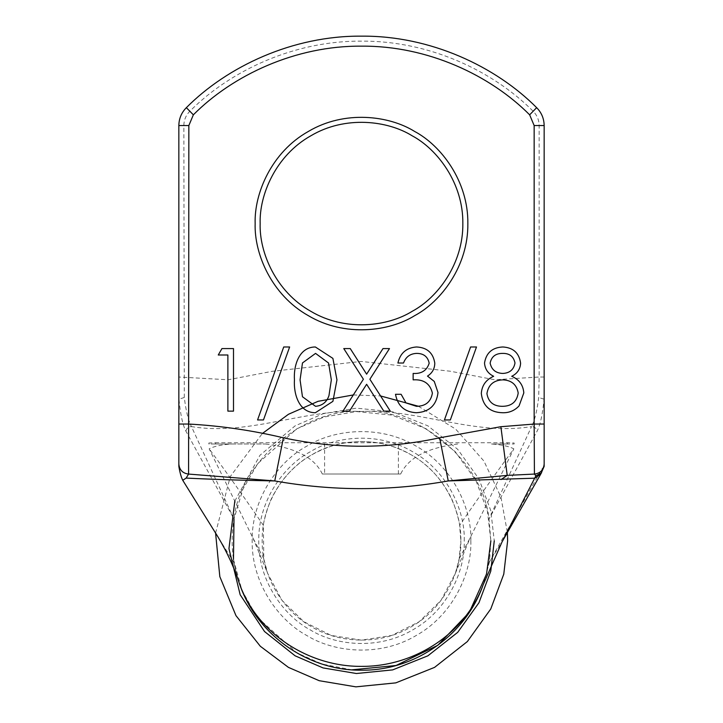 <?xml version="1.0" encoding="UTF-8"?>
<svg xmlns="http://www.w3.org/2000/svg" width="723" height="723" viewBox="0 0 723 723"><rect width="100%" height="100%" fill="white"/><g stroke="black" fill="none" stroke-linecap="round" stroke-linejoin="round"><path stroke-width="0.54" stroke-dasharray="3.62 2.71" d="M233.574 561.988L238.482 580.858L233.574 561.988L218.021 536.99M238.491 580.858L239.205 583M483.795 583L489.417 562.06L502.078 541.834M544.157 466.362L541.907 469.037L489.462 561.879L490.863 540.831L487.456 511.351L475.933 480.515L455.219 451.667L426.181 428.802L391.857 415.083L356.52 411.568L324.058 417.008L296.819 428.802L257.713 463.624L242.874 489.236L233.99 519.006C231.523 533.556 231.523 548.115 233.99 562.666L235.454 569.914M178.843 424.049L178.952 399.186C180.37 414.18 182.684 424.835 185.892 431.143L233.981 518.997L191.459 426.579C248.685 436.096 303 409.037 361.057 411.477C419.132 408.784 473.881 436.086 531.541 426.579L489.019 518.997L537.108 431.143C540.316 424.835 542.63 414.18 544.048 399.186L544.157 125.549C544.039 118.59 541.536 112.625 536.647 107.673C495.698 66.462 430.257 35.563 361.5 36.15C292.743 35.563 227.302 66.462 186.353 107.673C181.464 112.625 178.961 118.59 178.843 125.549L178.843 400.714M233.475 559.394L241.943 590.23L256.819 616.836L296.819 652.869L322.024 664.03L351.884 669.841M489.986 555.879L489.064 562.322L484.518 580.858M490.863 540.831L489.01 519.006C483.091 461.834 418.843 407.655 361.5 411.477C304.157 407.655 239.909 461.834 233.99 519.006M544.157 424.049L544.157 400.714M544.157 377.017L539.15 377.017L538.689 397.478C537.026 411.071 534.649 420.768 531.541 426.579C534.613 426.733 536.475 428.26 537.108 431.143M185.892 431.143C186.525 428.26 188.387 426.733 191.459 426.579C188.351 420.768 185.974 411.071 184.311 397.478L183.85 125.549C183.94 119.982 185.938 115.21 189.851 111.252C229.986 70.854 294.116 40.578 361.5 41.157C428.884 40.578 493.014 70.854 533.149 111.252C537.062 115.21 539.06 119.982 539.15 125.549L539.15 377.017L494.631 379.747L450.393 371.242L361.184 361.428L272.228 371.315L228.206 379.765L178.843 377.017M255.156 223.561C254.135 253.71 271.586 295.083 308.332 315.653C344.519 337.189 389.073 331.622 414.668 315.653C441.292 301.473 468.396 265.666 467.844 223.561C468.396 181.455 441.292 145.648 414.668 131.469C389.073 115.499 344.519 109.932 308.332 131.469C271.586 152.047 254.135 193.412 255.156 223.561M544.048 399.186L538.689 397.478M184.311 397.478L178.952 399.186M540.822 473.981L541.907 469.037M215.581 533.077L230.294 476.52L262.286 433.556M353.33 394.939L380.578 395.96M418.4 406.245L455.689 429.119L483.922 461.048L500.931 497.108L507.392 532.598M470.845 540.831C471.902 571.839 453.954 614.369 416.168 635.526C378.96 657.668 333.149 651.947 306.832 635.526C279.458 620.949 251.586 584.13 252.155 540.831C251.586 497.541 279.458 460.723 306.832 446.136C333.149 429.724 378.96 424.003 416.168 446.136C453.954 467.293 471.902 509.832 470.845 540.831M460.831 540.831C461.798 569.001 445.495 607.645 411.17 626.859C377.361 646.977 335.743 641.771 311.83 626.859C286.959 613.61 261.645 580.171 262.169 540.831C261.645 501.5 286.959 468.061 311.83 454.812C335.743 439.9 377.361 434.695 411.17 454.812C445.495 474.026 461.798 512.67 460.831 540.831L459.629 525.413C460.144 525.133 454.912 502.747 448.721 493.294C442.792 482.53 435.373 473.33 426.48 465.702C417.885 457.903 406.66 451.514 392.797 446.561C384.808 444.13 378.581 442.711 374.098 442.304L361.5 441.5L348.902 442.304C344.419 442.711 338.192 444.13 330.203 446.561C316.34 451.514 305.115 457.903 296.52 465.702C287.627 473.33 280.208 482.53 274.279 493.294C268.088 502.747 262.856 525.133 263.371 525.413L263.787 558.707L267.591 573.231L281.934 600.307L303.832 621.717L331.224 635.445L361.491 640.171L391.758 635.454L419.141 621.735L441.048 600.325L455.4 573.258L459.213 558.707L460.831 540.831M263.787 558.707L252.806 537.74L209.164 448.847C214.071 446.272 221.518 444.654 231.514 444.003L265.296 444.003L215.581 444.003L215.581 442.747L208.866 442.991L208.866 444.003L231.514 444.003M263.371 525.413L262.377 523.859C244.013 497.026 226.281 472.02 209.164 448.847M514.134 442.991L514.134 444.003L514.134 442.991L507.419 442.747L215.581 442.747M507.419 442.747L507.419 444.003L514.134 444.003L491.486 444.003C501.482 444.654 508.929 446.272 513.836 448.847C496.719 472.02 478.988 497.026 460.623 523.859L459.629 525.413M215.581 444.003L208.866 444.003L208.866 442.991M324.6 474.026L400.669 474.026L322.331 474.026L324.6 474.026L324.6 442.747M398.4 474.026L398.4 442.747M322.331 474.026C314.713 457.795 295.698 447.781 265.296 444.003M507.419 444.003L491.486 444.003M457.704 444.003C427.338 447.763 408.323 457.767 400.669 474.026M459.213 558.707L470.194 537.74L513.836 448.847M260.163 223.561C259.186 194.83 275.815 155.409 310.836 135.797C345.323 115.282 387.781 120.587 412.164 135.797C437.542 149.318 463.362 183.434 462.837 223.561C463.362 263.687 437.542 297.804 412.164 311.324C387.781 326.534 345.323 331.839 310.836 311.324C275.815 291.712 259.186 252.291 260.163 223.561M493.655 376.285C488.025 373.574 484.979 369.155 484.518 363.027C486.181 352.833 492.3 347.474 502.846 346.977C513.267 347.609 519.186 353.023 520.605 363.199C520.217 369.227 517.261 373.583 511.721 376.285C519.15 379.521 523.181 385.061 523.814 392.914M502.901 379.855C493.71 380.199 488.387 384.781 486.922 393.619C488.387 402.105 493.592 406.344 502.539 406.317M514.993 362.991C513.637 356.448 509.489 353.249 502.539 353.393M470.583 346.977L476.493 346.977L450.33 419.955L444.419 419.955L470.583 346.977M403.515 363.018L397.903 363.018M416.52 346.977C427.148 347.519 433.24 352.932 434.794 363.226M395.499 394.288L401.111 394.288L406.01 402.937L416.457 406.317M432.39 393.086C430.077 383.588 423.66 379.177 413.14 379.855L413.14 373.439M429.182 363.199C427.808 356.656 423.615 353.384 416.602 353.393M363.389 379.232L343.768 348.576L350.248 348.576L366.624 374.171L383 348.576L389.48 348.576L369.869 379.232L390.284 411.134L383.805 411.134L366.624 384.293L349.444 411.134L342.964 411.134L363.389 379.232M315.364 412.734C298.753 412.725 293.502 393.466 294.451 379.882C293.448 366.263 298.716 347.013 315.364 346.977L332.896 358.391L336.954 379.882L332.905 401.355L315.364 412.734M315.553 406.317C322.304 405.702 326.778 402.124 328.974 395.58M315.553 353.393L302.476 362.955L300.063 379.855M283.723 346.977L289.634 346.977L263.47 419.955L257.56 419.955L283.723 346.977M218.265 354.993L221.934 348.576L233.502 348.576L233.502 411.134L227.881 411.134L227.881 354.993L218.265 354.993M539.15 125.549L544.157 125.549M536.647 107.673L533.149 111.252M189.851 111.252L186.353 107.673M178.843 125.549L183.85 125.549M234.821 501.066L259.991 455.246L295.111 425.847L323.064 413.746L356.394 408.161L392.661 411.776L427.889 425.847L457.695 449.317L478.951 478.924L490.781 510.574L494.27 540.831M464.247 540.831C465.241 511.703 448.377 471.73 412.869 451.857C377.903 431.053 334.857 436.43 310.131 451.857C284.401 465.558 258.219 500.153 258.753 540.831C258.219 581.518 284.401 616.113 310.131 629.814C334.857 645.241 377.903 650.619 412.869 629.814C448.377 609.932 465.241 569.968 464.247 540.831M252.806 537.74L267.591 573.231M455.4 573.258L470.194 537.74"/><path stroke-width="1.08" d="M342.964 411.134L363.389 379.232L343.768 348.576L350.248 348.576L366.624 374.171L383 348.576L389.48 348.576L369.869 379.232L390.284 411.134L383.805 411.134L366.624 384.293L349.444 411.134L342.964 411.134M429.182 363.199C427.808 356.656 423.615 353.384 416.602 353.393C410.167 353.674 405.811 356.882 403.515 363.018L397.903 363.018C400.244 353.05 406.443 347.7 416.52 346.977C427.148 347.519 433.24 352.932 434.794 363.226C434.659 368.802 432.227 373.095 427.492 376.096L434.27 381.437L438.002 392.553C436.475 405.269 429.263 411.993 416.358 412.734C404.654 412.092 397.695 405.946 395.499 394.288L401.111 394.288L406.01 402.937L416.457 406.317C425.594 406.227 430.908 401.816 432.39 393.086C430.077 383.588 423.66 379.177 413.14 379.855L413.14 373.439C421.545 373.954 426.886 370.538 429.182 363.199C426.886 370.538 421.545 373.954 413.14 373.439M444.419 419.955L470.583 346.977L476.493 346.977L450.33 419.955L444.419 419.955M502.846 346.977C513.267 347.609 519.186 353.023 520.605 363.199C520.217 369.227 517.261 373.583 511.721 376.285C519.15 379.521 523.181 385.061 523.814 392.914L519.078 405.874C514.622 410.655 509.091 412.95 502.476 412.734C489.842 412.336 482.783 405.901 481.31 393.429C481.925 385.35 486.046 379.629 493.655 376.285C488.025 373.574 484.979 369.155 484.518 363.027C486.181 352.833 492.3 347.474 502.846 346.977M255.156 223.561C254.135 193.412 271.586 152.047 308.332 131.469C344.519 109.932 389.073 115.499 414.668 131.469C441.292 145.648 468.396 181.455 467.844 223.561C468.396 265.666 441.292 301.473 414.668 315.653C389.073 331.622 344.519 337.189 308.332 315.653C271.586 295.083 254.135 253.71 255.156 223.561M178.843 466.38L178.843 424.049L188.848 424.049C220.723 425.82 252.246 430.402 283.398 437.804C335.752 449.046 387.817 449.046 439.602 437.804L500.876 426.706L534.152 424.049L534.152 125.549L529.643 114.821C490.33 75.255 427.51 45.594 361.5 46.155C295.49 45.594 232.67 75.255 193.357 114.821L188.848 125.549L188.586 474.071L186.154 478.084L182.747 480.307C181.148 477.044 179.846 472.408 178.843 466.38L178.843 125.549C178.961 118.59 181.464 112.625 186.353 107.673C227.302 66.462 292.743 35.563 361.5 36.15C430.257 35.563 495.698 66.462 536.647 107.673C541.536 112.625 544.039 118.59 544.157 125.549L544.157 466.362L540.822 473.981L534.83 478.183L448.251 480.94C390.655 491.215 332.815 491.215 274.749 480.94C242.566 480.352 213.041 479.403 186.154 478.084M336.954 379.882L332.905 401.355L315.364 412.734C298.753 412.725 293.502 393.466 294.451 379.882C293.448 366.263 298.716 347.013 315.364 346.977L332.896 358.391L336.954 379.882M257.56 419.955L283.723 346.977L289.634 346.977L263.47 419.955L257.56 419.955M227.881 354.993L218.265 354.993L221.934 348.576L233.502 348.576L233.502 411.134L227.881 411.134L227.881 354.993M182.747 480.307L218.021 536.99C227.139 552.3 234.198 567.636 239.205 583L239.855 584.853C258.075 634.478 309.589 666.769 361.518 666.371C413.583 666.742 464.97 634.36 483.145 584.853L502.087 541.825L535.897 475.797L534.414 474.071L507.221 475.391L448.251 480.94L439.602 437.804M544.157 464.076C543.56 469.986 540.307 473.321 534.414 474.071L534.152 424.049L544.157 424.049L544.157 465.892M233.99 519.006L233.475 559.394M351.884 669.841L396.059 665.494L437.804 645.296L469.263 612.399L486.534 574.017M486.552 573.963L490.863 540.831M483.145 584.853C465.684 635.092 414.885 670.863 361.509 670.194C308.278 670.89 257.343 635.21 239.855 584.853M283.398 437.804L274.749 480.94L188.586 474.071C182.693 473.321 179.44 469.986 178.843 464.076M535.897 475.797L541.59 472.842M507.392 532.598L507.627 540.831L503.777 574.134L490.763 608.974L467.365 641.554L434.559 667.383L395.797 682.874L355.879 686.85L319.204 680.705L288.441 667.383L260.334 646.272L235.978 615.644L219.828 576.638L215.581 533.077M262.286 433.556L288.441 414.288L318.093 401.31L353.33 394.939M380.578 395.96L418.4 406.245M260.163 223.561C259.186 252.291 275.815 291.712 310.836 311.324C345.323 331.839 387.781 326.534 412.164 311.324C437.542 297.804 463.362 263.687 462.837 223.561C463.362 183.434 437.542 149.318 412.164 135.797C387.781 120.587 345.323 115.282 310.836 135.797C275.815 155.409 259.186 194.83 260.163 223.561M523.814 392.914L519.078 405.874C514.622 410.655 509.091 412.95 502.476 412.734C489.842 412.336 482.783 405.901 481.31 393.429C481.925 385.35 486.046 379.629 493.655 376.285M502.539 406.317C511.613 406.19 516.837 401.762 518.201 393.023C516.728 384.645 511.622 380.253 502.901 379.855C493.71 380.199 488.387 384.781 486.922 393.619C488.387 402.105 493.592 406.344 502.539 406.317C511.613 406.19 516.837 401.762 518.201 393.023C516.728 384.645 511.622 380.253 502.901 379.855M502.539 353.393C495.607 353.384 491.468 356.629 490.131 363.118C491.568 369.715 495.779 373.158 502.765 373.439C509.697 373.131 513.773 369.643 514.993 362.991C513.637 356.448 509.489 353.249 502.539 353.393C495.607 353.384 491.468 356.629 490.131 363.118C491.568 369.715 495.779 373.158 502.765 373.439C509.697 373.131 513.773 369.643 514.993 362.991M416.602 353.393C410.167 353.674 405.811 356.882 403.515 363.018M397.903 363.018C400.244 353.05 406.443 347.7 416.52 346.977M434.794 363.226C434.659 368.802 432.227 373.095 427.492 376.096L434.27 381.437L438.002 392.553C436.475 405.269 429.263 411.993 416.358 412.734C404.654 412.092 397.695 405.946 395.499 394.288M416.457 406.317C425.594 406.227 430.908 401.816 432.39 393.086M328.974 395.58L331.342 379.855L328.567 363.027L315.553 353.393L302.476 362.955L300.063 379.855L302.467 396.755L315.553 406.317C322.304 405.702 326.778 402.124 328.974 395.58L331.342 379.855L328.567 363.027L315.553 353.393M300.063 379.855L302.467 396.755L315.553 406.317M501.03 479.566L507.221 475.391L500.876 426.706M178.843 125.549L188.848 125.549M186.353 107.673L193.357 114.821M536.647 107.673L529.643 114.821M544.157 125.549L534.152 125.549M494.27 540.831L490.781 571.098L478.951 602.747L457.695 632.354L427.889 655.815L392.661 669.896L356.394 673.511L323.064 667.925L295.111 655.815L264.519 631.513L240.153 594.722L228.956 548.63L234.821 501.066M502.078 541.834L540.822 473.981"/></g></svg>

